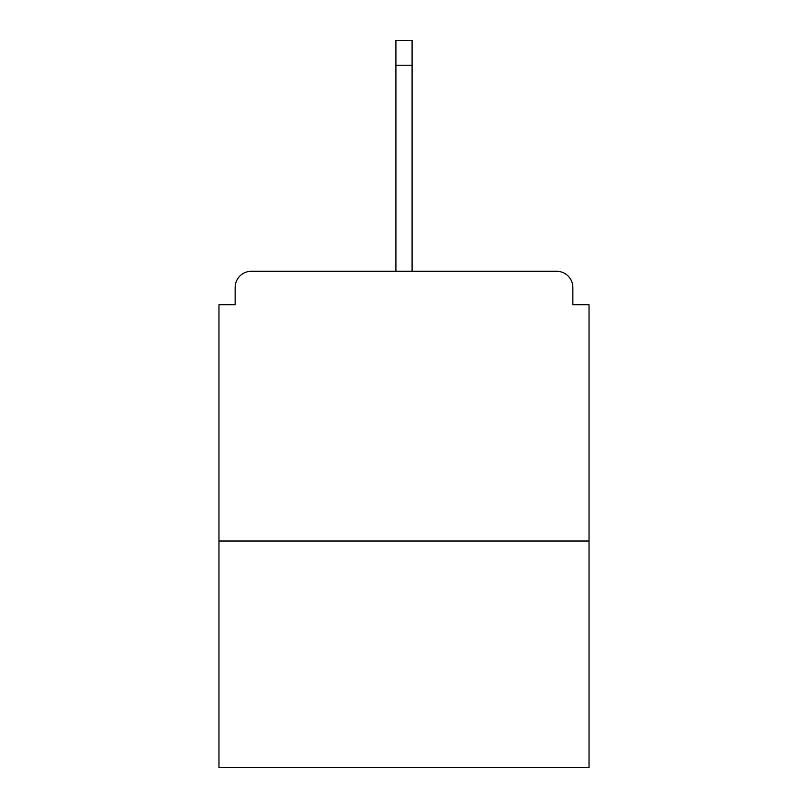 <?xml version="1.0" encoding="UTF-8"?>
<svg xmlns="http://www.w3.org/2000/svg" width="808" height="808" viewBox="0 0 808 808"><rect width="100%" height="100%" fill="white"/><g stroke="black" fill="none" stroke-linecap="round" stroke-linejoin="round"><path stroke-width="1.21" d="M572.852 304.737L572.852 287.476L572.852 304.737L589.032 304.737L589.032 767.6L218.968 767.6L218.968 304.737L235.148 304.737L235.148 287.476L235.148 304.737M589.032 541.027L218.968 541.027M572.852 287.476A16.18 16.18 0 0 0 556.672 271.296L251.328 271.296A16.18 16.18 0 0 0 235.148 287.476M556.672 271.296L473.054 271.296L556.672 271.296M334.946 271.296L251.328 271.296L334.946 271.296M412.09 65.216L395.91 65.216L395.91 40.4L412.09 40.4L412.09 271.296M395.91 65.216L395.91 271.296"/></g></svg>
